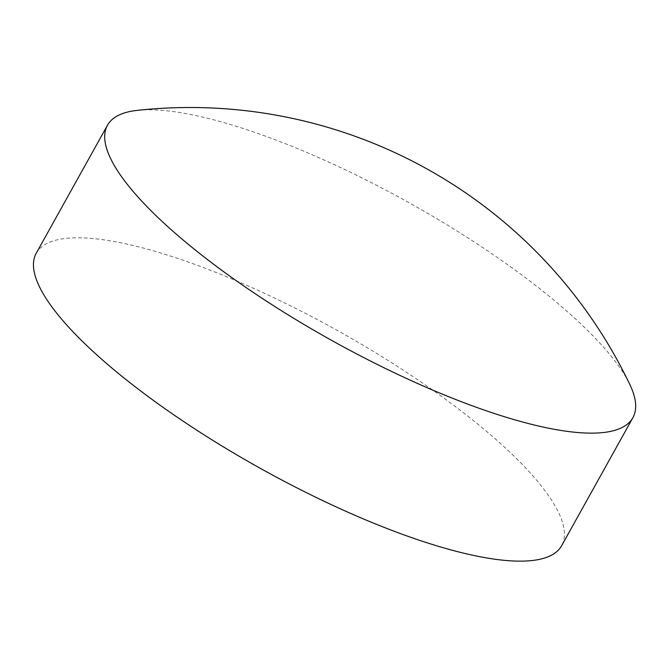 <?xml version="1.0" encoding="UTF-8"?>
<svg xmlns="http://www.w3.org/2000/svg" width="669" height="669" viewBox="0 0 669 669"><rect width="100%" height="100%" fill="white"/><g stroke="black" fill="none" stroke-linecap="round" stroke-linejoin="round"><path stroke-width="0.5" stroke-dasharray="3.35 2.51" d="M137.212 110.377A300.657 78.967 -150.9 0 1 197.965 116.021A300.657 78.967 -150.9 0 1 572.246 315.969A300.657 78.967 -150.9 0 1 629.864 384.583M36.235 253.25A300.657 78.967 -150.9 0 1 126.717 244.034A300.657 78.967 -150.9 0 1 427.407 386.389A300.657 78.967 -150.9 0 1 561.651 545.687"/><path stroke-width="1" d="M542.417 426.897A300.657 78.967 -150.9 0 1 168.128 226.95A300.657 78.967 -150.9 0 1 107.483 125.237A300.657 78.967 -150.9 0 1 137.212 110.377A487.601 487.601 0 0 1 629.864 384.583A300.657 78.967 -150.9 0 1 632.899 417.682A300.657 78.967 -150.9 0 1 542.417 426.897M632.899 417.682L561.651 545.687A300.657 78.967 -150.9 0 1 471.168 554.902A300.657 78.967 -150.9 0 1 170.478 412.556A300.657 78.967 -150.9 0 1 36.235 253.25L107.483 125.237"/></g></svg>
